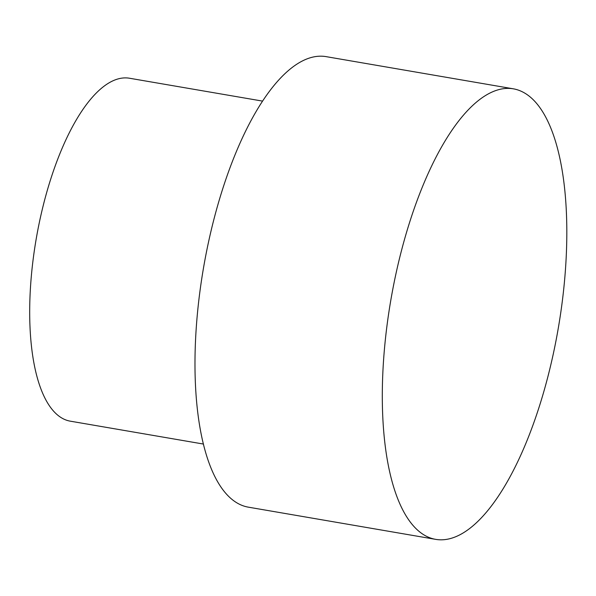 <?xml version="1.0" encoding="UTF-8"?>
<svg xmlns="http://www.w3.org/2000/svg" width="596" height="596" viewBox="0 0 596 596"><rect width="100%" height="100%" fill="white"/><g stroke="black" fill="none" stroke-linecap="round" stroke-linejoin="round"><path stroke-width="0.89" d="M262.456 101.089L129.392 78.218A174.002 64.621 99.8 0 0 36.229 238.758A174.002 64.621 99.8 0 0 70.44 421.193L203.504 444.065M513.283 88.811L325.96 56.613A228.588 84.893 99.8 0 0 203.571 267.522A228.588 84.893 99.8 0 0 248.517 507.189L435.84 539.387A228.588 84.893 99.8 0 0 555.971 340.837A228.588 84.893 99.8 0 0 522.23 91.747A228.588 84.893 99.8 0 0 513.283 88.811A228.588 84.893 99.8 0 0 390.894 299.721A228.588 84.893 99.8 0 0 435.84 539.387"/></g></svg>

